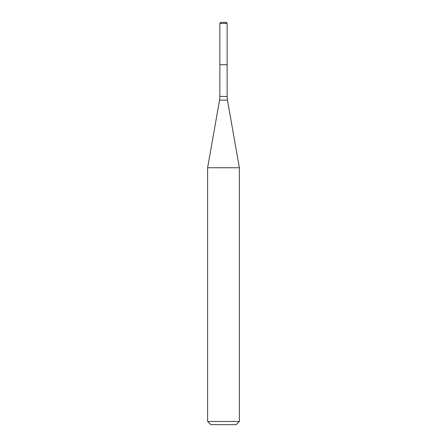 <?xml version="1.0" encoding="UTF-8"?>
<svg xmlns="http://www.w3.org/2000/svg" width="447" height="447" viewBox="0 0 447 447"><rect width="100%" height="100%" fill="white"/><g stroke="black" fill="none" stroke-linecap="round" stroke-linejoin="round"><path stroke-width="0.67" d="M219.863 23.406L219.863 64.698L227.137 64.698L227.137 96.457L219.863 96.457L219.863 64.698L227.137 64.698L227.137 23.406L219.863 23.406L220.477 22.35L226.523 22.35L227.137 23.406M223.5 167.748L239.38 167.748L227.456 100.134L219.544 100.134L207.62 167.748L223.5 167.748M239.38 421.476L236.206 424.65L210.794 424.65L207.62 421.476L239.38 421.476L239.38 167.748M227.137 96.457L227.456 100.134M219.863 96.457L219.544 100.134M207.62 421.476L207.62 167.748"/></g></svg>
